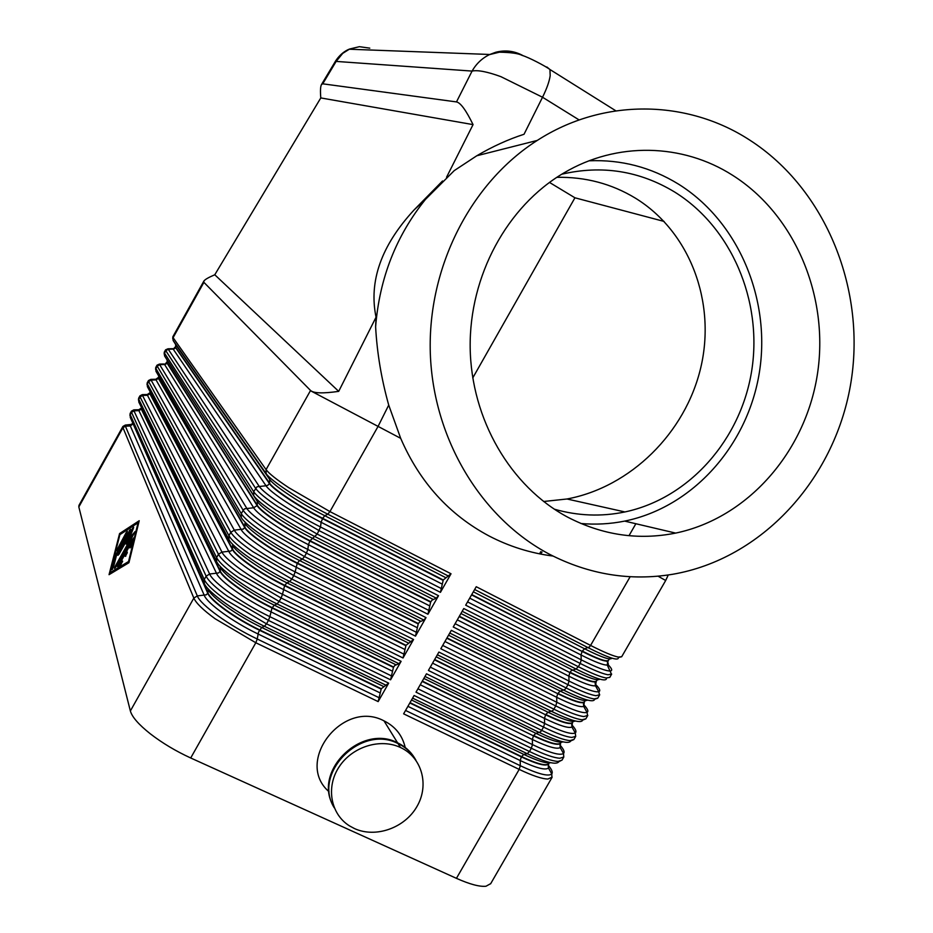 <?xml version="1.0" encoding="UTF-8"?>
<svg xmlns="http://www.w3.org/2000/svg" width="933" height="933" viewBox="0 0 933 933"><rect width="100%" height="100%" fill="white"/><g stroke="black" fill="none" stroke-linecap="round" stroke-linejoin="round"><path stroke-width="1.4" d="M621.74 656.645L665.684 580.501L658.068 576.186M667.293 577.049L668.156 574.985M552.942 556.045C530.434 553.129 509.103 546.423 488.962 535.927C449.076 514.643 419.652 482.104 400.689 438.335L388.723 405.097C381.422 379.055 377.049 352.954 375.614 326.818L376.046 317.208L338.702 391.359C323.028 393.621 313.651 393.318 310.549 390.472L266.068 469.602L173.095 337.676L203.814 282.512L203.802 281.218M310.549 390.472L203.907 282.361L203.849 281.125C204.828 279.573 208.479 277.451 214.777 274.769L320.789 97.93C320.206 90.863 320.439 86.396 321.488 84.553L322.748 83.818L456.482 101.919C460.529 102.677 466.057 110.246 473.054 124.614L446.545 177.247M335.682 60.855L336.148 61.415L342.714 53.379L349.665 49.006L359.38 46.685L369.795 48.154M523.355 55.817C514.608 50.942 505.371 49.764 495.633 52.295L489.568 54.569C482.151 58.173 476.32 63.689 472.075 71.083C477.614 69.835 487.213 71.689 500.869 76.646L542.528 97.242L579.148 119.949M310.432 390.705L400.689 438.335M332.976 805.296C313.126 770.495 361.712 723.646 397.575 742.82L397.82 742.936C404.899 746.353 410.45 751.31 414.485 757.818M329.046 791.732C294.082 761.795 342.877 698.84 383.999 720.859L384.233 720.976C395.405 726.609 402.391 735.437 405.202 747.461M400.712 747.613C422.008 757.538 429.46 785.061 417.004 806.427C404.864 827.944 375.719 838.359 354.447 828.551L349.478 825.868C330.667 814.159 325.722 787.23 338.982 767.066C352.009 746.773 380.256 737.886 400.467 747.496L400.712 747.613M334.271 807.803C312.205 773.247 361.304 723.938 398.053 743.601L398.298 743.706C405.995 747.438 411.861 752.943 415.92 760.22M630.16 576.711L590.577 645.426L476.238 586.717L465.684 605.19L580.209 663.445L578.332 666.71L463.771 608.538L453.24 626.976L567.964 684.694L566.086 687.948L451.327 630.323L440.808 648.738L555.741 705.919L553.875 709.162L438.907 652.074L428.399 670.465L543.542 727.11L541.665 730.352L426.498 673.801L416.001 692.169L531.355 748.266L529.477 751.508L414.1 695.493L403.627 713.838L519.18 769.398L456.435 878.338C469.777 884.286 479.632 886.91 486 886.233L490.735 883.621M456.435 878.338L190.705 757.981L255.817 642.755L378.157 701.593L381.27 688.729L388.676 683.143L266.511 623.839L268.447 620.398L390.577 679.807L401.108 661.334L279.154 601.447L281.101 598.018L403.021 657.987L413.564 639.49L291.819 579.031L293.767 575.591L415.477 636.143L426.031 617.611L304.508 556.581L306.456 553.141L427.944 614.252L438.522 595.709L317.208 534.108L320.532 526.993C293.032 513.103 263.258 493.207 259.047 486.116L168.255 349.257L171.765 348.709M131.926 424.363L125.314 425.075L122.911 426.439L78.955 505.394L78.827 506.946L122.969 427.676L193.831 598.088C196.082 603.138 203.172 610.03 215.103 618.742L255.817 642.755L257.24 639.012C229.471 625.81 200.467 604.806 197.306 595.919L125.407 426.194L125.314 425.075L130.69 424.912M381.084 689.067L259.432 630.23C235.629 618.859 210.683 600.91 207.779 593.283L132.836 423.22L207.966 592.956L206.321 594.799L197.306 595.919L193.831 598.088L130.363 710.969C132.054 716.987 138.702 724.591 150.295 733.793C162.272 743.041 175.742 751.1 190.705 757.981M390.577 679.807L393.446 667.375L394.741 665.486L398.916 663.69L401.108 661.334M403.021 657.987L406.007 645.321L413.564 639.49M415.477 636.143L418.217 623.909L419.523 622.008L423.815 620.025L426.031 617.611M427.944 614.252L430.626 602.135L431.944 600.211L436.282 598.146L438.522 595.709M175.952 345.152L175.742 347.391L269.672 483.271L268.028 485.125L266.022 485.766L257.03 486.758L253.671 491.656L164.5 353.106L165.817 350.738L255.572 488.274C258.383 492.379 265.905 498.56 278.162 506.806L319.156 530.655L440.434 592.35L443.245 579.988L451.024 573.772L329.932 511.587L378.145 426.264L388.723 405.097M749.549 139.973C826.626 189.457 866.979 291.166 850.418 385.516C833.939 479.877 761.69 558.984 672.635 574.285C630.183 581.259 589.12 574.576 549.479 554.249C481.405 518.421 433.192 439.21 430.311 353.257C427.524 267.316 470.687 182.821 537.268 140.428C603.243 97.837 687.108 99.388 749.549 139.973M567.451 517.034C510.561 486.536 471.165 419.407 470.174 347.636C469.264 275.865 507.074 206.31 563.789 173.002C616.795 141.443 682.618 143.367 732.522 175.229C795.522 215.01 829.554 297.417 817.308 374.868C805.109 452.318 747.59 518.142 675.655 533.093C638.335 540.51 602.275 535.157 567.451 517.034M580.932 523.506C595.651 524.801 610.229 523.996 624.667 521.104C693.067 507.19 747.881 445.216 759.415 372.162C771.008 299.108 738.4 221.413 678.373 184.058C650.942 167.24 621.203 159.473 589.143 160.791M554.33 509.185C577.795 515.926 601.33 516.847 624.923 511.949C689.557 498.245 741.175 439.268 751.823 369.969C762.529 300.683 731.414 227.209 674.536 191.953C639.478 170.809 601.878 164.896 561.748 174.214M556.838 177.317C585.399 176.803 611.523 183.708 635.221 198.041C690.07 231.664 716.229 302.35 700.765 367.684C685.358 433.075 630.545 487.096 567.007 498.992L543.612 501.499M133.407 539.052L118.363 566.296M118.374 564.22L133.606 537.863L131.985 544.825L129.99 547.963L131.028 543.391L126.771 550.995L127.32 552.709L125.29 556.371L124.73 554.634L120.485 562.237L122.62 561.106L120.812 564.815L117.546 566.634L118.374 564.22L119.121 564.57M122.538 561.806L120.485 562.237M124.73 554.634L125.827 556.103M131.028 543.391L131.763 543.752L130.935 547.135M126.247 532.463L127.413 531.215L126.596 533.536L116.508 550.762L126.247 532.463L126.97 532.813M126.958 532.836L117.698 549.479M110.211 572.605L128.544 561.526L138.049 522.807L119.914 534.632L110.211 572.605L110.945 572.967L129.092 562.016M128.544 561.526L129.139 561.818M138.049 522.807L138.632 523.086M119.576 533.571L139.215 520.731L128.929 562.716L109.044 574.681L119.576 533.571L120.147 534.481M110.386 572.699L110.024 574.098M138.97 521.734L120.299 533.921M130.014 530.83L116.438 555.1L112.485 569.398M115.715 554.75L130.445 529.244L116.625 554.843L113.476 567.194L111.575 569.725L114.934 556.569L115.715 554.75L116.438 555.1M130.865 538.329L126.13 544.126L129.745 535.041L119.074 554.12L117.908 555.357L118.724 552.989L132.463 528.428L133.652 527.157L133.384 528.346L129.559 537.991L135.18 531.483L115.692 567.217L114.526 568.465L115.354 566.051L130.865 538.329L131.6 538.691L115.657 567.287M134.912 532.685L130.293 538.353L129.559 537.991M133.267 528.649L119.062 554.144M129.745 535.041L130.48 535.39L127.844 542.026M130.363 710.969L78.827 506.946M549.467 182.413L574.938 197.796L472.751 377.947M664.098 221.436L574.938 197.796M375.614 326.818C379.486 278.337 396.105 235.862 425.471 199.394L454.243 170.611L476.81 155.753C492.566 146.504 508.298 139.344 524.031 134.27L542.528 97.242C546.773 88.682 549.315 81.509 550.178 75.736L549.945 69.508L615.862 110.829M376.046 317.208C368.628 281.195 381.329 245.426 414.135 209.89L442.534 180.979M628.994 535.694L635.863 523.74M320.789 97.93L473.054 124.614M338.702 391.359L214.777 274.769M440.434 592.35L451.024 573.772M378.157 701.593L388.676 683.143M322.748 83.818L336.148 61.415L472.075 71.083L456.482 101.919M412.596 698.129L527.203 753.701L529.477 751.508C542.668 757.841 552.173 761.141 558.016 761.433L561.981 760.185L563.8 757.025L559.858 758.237C554.027 757.934 544.534 754.61 531.355 748.266L532.451 744.604L417.926 688.811M407.919 706.328L520.229 760.547L521.337 756.896L409.832 702.969M410.019 702.642L521.524 756.57C537.14 763.929 546.225 766.285 548.756 763.649L549.28 762.926M550.727 762.704C546.47 763.684 537.49 760.92 523.775 754.4L521.337 756.896C536.965 764.244 546.038 766.599 548.569 763.964L548.756 763.649M549.094 766.331C551.986 769.935 552.872 772.466 551.776 773.923C548.534 776.781 538.038 774.04 520.287 765.725L519.18 769.398C532.381 775.673 541.945 778.892 547.858 779.032L552.149 777.131M548.184 764.384L548.452 768.011C545.502 770.506 536.102 768.011 520.229 760.547L520.287 765.725L405.563 710.456M129.92 415.477L130.13 413.494L130.212 414.684L131.518 412.328L206.135 576.186L204.245 579.545L130.212 414.684L130.282 417.448L203.872 582.46M383.428 686.42L261.695 627.454L264.424 626.288L266.511 623.839L225.751 599.849C213.762 591.207 206.601 584.443 204.245 579.545L204.315 583.452C207.604 592.14 236.69 613.016 264.424 626.288L386.495 685.475M122.911 426.439L122.969 427.676L125.407 426.194L130.34 425.984L204.315 595.452C207.278 603.418 233.215 622.148 258.009 633.962L379.813 692.764M379.428 697.872L257.24 639.012L258.511 632.177L261.695 627.454C236.912 615.605 210.928 596.933 207.907 589.061M133.116 423.804L130.34 425.984L130.235 424.981L132.708 423.454M381.27 688.729L259.619 629.892C235.816 618.521 210.87 600.572 207.966 592.956L208.257 589.761M573.982 739.391L570.028 740.615C564.278 740.172 554.832 736.743 541.665 730.352L540.534 731.857L535.904 733.326L533.629 735.531C549.222 742.971 558.226 745.479 560.64 743.041L561.304 742.178M432.585 663.153L544.499 718.41L544.627 723.46L543.542 727.11C556.698 733.513 566.133 736.942 571.871 737.42L575.708 736.382L573.888 739.554L570.786 740.895C568.943 744.441 558.47 741.665 539.379 732.568L424.97 676.472M585.889 718.748L582.052 719.775C576.396 719.156 567.007 715.623 553.875 709.162L552.733 710.678L548.056 712.241L545.77 714.468C561.328 721.979 570.25 724.638 572.535 722.422L572.594 722.329M444.936 641.507L556.663 697.289L556.814 702.281L555.741 705.919C568.873 712.38 578.262 715.938 583.906 716.567L587.802 715.389M597.82 698.071L594.099 698.899C588.536 698.117 579.195 694.479 566.086 687.948L564.943 689.464L560.22 691.12L557.911 693.371C573.433 700.963 582.285 703.762 584.455 701.756L585.399 700.601M457.31 619.85L568.838 676.145L569.025 681.078L567.964 684.694C581.072 691.225 590.402 694.898 595.954 695.691L599.721 694.747M609.774 677.37L606.158 677.988C600.689 677.055 591.405 673.299 578.332 666.71L575.988 668.996L571.218 670.722L570.075 672.238C585.562 679.924 594.333 682.874 596.385 681.078L597.47 679.784M469.707 598.146L581.026 654.978L581.259 659.853L580.209 663.445C593.283 670.046 602.555 673.824 608.013 674.781L611.651 674.081M474.64 589.504L588.233 647.747C608.829 658.057 618.871 661.31 618.357 657.485L621.67 656.75L618.241 657.065C612.853 655.957 603.639 652.085 590.577 645.426L589.423 646.966L584.594 648.785L582.262 651.082C597.715 658.85 606.403 661.952 608.328 660.366L608.374 660.296M562.074 760.01L558.832 761.713C556.465 765.177 545.922 762.506 527.203 753.701L523.775 754.4L411.523 700.018M420.247 684.752L532.358 739.496L533.454 735.857L422.148 681.417M422.334 681.09L533.454 735.857C549.036 743.286 558.039 745.794 560.453 743.356L560.64 743.041M437.367 654.768L551.566 711.401C571.043 720.801 581.422 723.681 582.717 720.066L585.807 718.9L587.638 715.728L587.009 712.369C583.265 713.663 573.2 710.305 556.814 702.281L442.709 645.426M572.594 725.734C575.848 729.431 576.734 731.834 575.253 732.953C571.672 734.749 561.456 731.589 544.627 723.46L430.311 667.13M571.661 723.285L571.941 727.017C568.698 728.568 559.555 725.699 544.499 718.41L545.583 714.783L434.475 659.829M434.661 659.503L545.583 714.783C561.141 722.305 570.063 724.953 572.349 722.737L573.34 721.407M449.776 633.04L563.777 690.21C583.615 699.913 593.901 702.911 594.624 699.225L597.75 698.211L599.581 695.038L598.753 691.703C594.869 692.531 584.968 688.986 569.025 681.078L455.117 623.687M583.37 702.642L583.708 706.421C580.314 707.529 571.299 704.485 556.663 697.289L557.724 693.685L446.825 638.219M447.012 637.892L557.724 693.685C573.247 701.289 582.099 704.088 584.268 702.071L584.455 701.756M462.197 611.29L575.988 668.996C596.222 678.991 606.392 682.116 606.508 678.361M595.044 681.941L595.464 685.755C591.954 686.443 583.078 683.236 568.838 676.145L569.888 672.565L459.188 616.573M459.374 616.246L569.888 672.565C585.376 680.25 594.146 683.189 596.199 681.393L596.385 681.078M608.048 664.693C611.815 668.425 612.643 670.512 610.52 670.967C606.497 671.34 596.747 667.643 581.259 659.853L467.561 601.913M606.66 661.159C608.631 663.456 608.817 664.739 607.243 665.019C603.604 665.311 594.869 661.964 581.026 654.978L582.075 651.409L471.562 594.892M471.748 594.566L582.075 651.409C597.528 659.176 606.217 662.267 608.141 660.681L609.552 658.931M138.469 400.14L138.655 398.181L138.772 399.312L140.078 396.945L218.474 554.26L216.584 557.619L138.772 399.312L138.83 402.088L216.281 560.803M395.802 664.704L274.279 605.167L277.054 603.931L279.154 601.447L238.335 577.492C226.287 568.955 219.045 562.331 216.584 557.619L216.631 561.538C220.13 569.865 249.379 590.519 277.054 603.931L398.916 663.69M130.13 413.494L131.436 411.15L131.518 412.328L133.955 410.835L133.804 409.855L138.935 409.727M141.524 407.593L141.454 408.911L220.281 571.078L218.625 572.932L209.622 574.017L206.135 576.186C208.514 581.049 215.686 587.79 227.675 596.42L268.447 620.398L269.859 616.666C242.148 603.336 212.992 582.554 209.622 574.017L133.955 410.835L138.889 410.637L216.619 573.573C219.768 581.224 245.846 599.756 270.593 611.686L392.187 671.06M391.837 676.098L269.859 616.666L272.004 607.978C248.236 596.49 223.162 578.728 220.083 571.416L141.326 409.144L138.889 410.637L138.737 409.762L133.804 409.855L131.436 411.15M393.446 667.375L272.004 607.978L274.279 605.167C249.543 593.201 223.419 574.728 220.223 567.182M393.633 667.048L272.191 607.64C248.435 596.152 223.36 578.39 220.281 571.078L220.491 567.684M147.029 384.793L147.192 382.857L147.344 383.918L148.65 381.562L230.824 532.3L228.923 535.67L147.344 383.918L147.402 386.705L228.725 539.122M408.199 642.954L286.886 582.857L289.708 581.551L291.819 579.031L250.942 555.112C238.836 546.656 231.501 540.184 228.923 535.67L228.982 539.589C232.679 547.554 262.08 567.987 289.708 581.551L411.36 641.869M138.655 398.181L139.962 395.837L140.078 396.945L142.516 395.464L142.317 394.624L147.181 394.519M150.178 391.907L150.015 393.551L232.597 549.175L230.952 551.03L221.949 552.091L218.474 554.26C220.946 558.937 228.212 565.538 240.271 574.063L281.101 598.018L282.501 594.298C254.837 580.827 225.529 560.266 221.949 552.091L142.516 395.464L147.449 395.277L228.947 551.671C232.27 558.995 258.499 577.329 283.2 589.388L404.572 649.321M404.269 654.301L282.501 594.298L284.588 585.691C260.878 574.098 235.664 556.523 232.41 549.502L149.886 393.784L147.449 395.277L147.251 394.519L142.317 394.624L139.962 395.837M405.82 645.659L284.588 585.691L286.886 582.857C262.196 570.763 235.932 552.488 232.55 545.257L232.597 549.175C235.862 556.185 261.065 573.748 284.787 585.353L406.007 645.321M155.601 369.433L155.729 367.52L155.916 368.523L157.234 366.156L243.186 510.304L241.285 513.675L155.916 368.523L155.974 371.311L241.227 517.418M420.608 621.18L299.505 560.511L302.374 559.124L304.508 556.581L263.572 532.696C251.397 524.334 243.968 518.002 241.285 513.675L241.332 517.617C245.251 525.221 274.803 545.432 302.374 559.124L423.815 620.025M147.192 382.857L148.499 380.512L148.65 381.562L151.088 380.081L150.854 379.369L155.356 379.264M158.797 376.162L158.587 378.18L244.936 527.238L243.291 529.093L234.3 530.131L230.824 532.3C233.413 536.778 240.761 543.239 252.878 551.671L293.767 575.591L295.155 571.894C267.549 558.284 238.09 537.944 234.3 530.131L151.088 380.081L156.021 379.894L241.285 529.734C244.808 536.732 271.165 554.867 295.819 567.054L416.981 627.547M416.713 632.469L295.155 571.894L297.195 563.38C273.532 551.66 248.19 534.271 244.749 527.577L158.447 378.413L156.021 379.894L155.799 379.264L150.854 379.369L148.499 380.512M418.217 623.909L297.195 563.38L299.505 560.511C274.862 548.301 248.47 530.224 244.901 523.308L244.936 527.238C248.376 533.933 273.719 551.321 297.394 563.042L418.404 623.582M158.423 377.305L158.878 376.291M164.173 354.074L164.278 352.173L164.558 355.905L253.706 495.61C257.835 502.852 287.539 522.842 315.062 536.673L436.282 598.146M430.626 602.135L309.826 541.035C286.198 529.198 260.727 511.995 257.111 505.604L257.298 505.266C260.925 511.657 286.396 528.848 310.013 540.697L317.208 534.108L276.215 510.246C263.981 501.989 256.458 495.796 253.671 491.656L253.706 495.61L257.263 501.336L167.1 359.998L167.159 362.785L257.298 505.266L257.263 501.336C261.018 507.914 287.562 525.792 312.147 538.143L433.04 599.371M155.729 367.52L157.036 365.165L157.234 366.156L159.671 364.675L159.426 364.092L163.555 363.998M167.38 360.604L167.03 363.03L257.111 505.604L253.648 507.762L244.644 508.777L243.186 510.304C245.88 514.596 253.321 520.917 265.508 529.256L306.456 553.141L307.832 549.467C280.285 535.717 250.662 515.599 246.662 508.147L159.671 364.675L164.593 364.5L253.648 507.762C257.345 514.445 283.842 532.381 308.45 544.685L429.402 605.75M429.18 610.614L307.832 549.467L308.45 544.685L310.013 540.697L430.824 601.797M166.972 361.969L166.004 364.08L159.426 364.092L157.036 365.165M445.484 577.539L324.812 515.727L327.763 514.188L329.932 511.587L288.88 487.761C276.576 479.597 268.972 473.544 266.068 469.602L266.103 473.567C270.43 480.448 300.298 500.216 327.763 514.188L448.773 576.232M443.058 580.326L322.468 518.655C298.887 506.701 273.287 489.685 269.485 483.609L175.602 347.624L175.684 344.592L269.637 479.329C273.591 485.58 300.263 503.26 324.812 515.727L322.655 518.316C299.085 506.351 273.474 489.347 269.672 483.271L269.637 479.329L266.103 473.567L173.141 340.475L172.838 336.801L203.849 281.125M164.278 352.173L165.596 349.817L165.817 350.738L168.255 349.257L173.176 349.094L266.022 485.766C269.917 492.111 296.542 509.85 321.104 522.282L441.845 583.93M441.659 588.723L320.532 526.993L321.104 522.282L322.655 518.316L443.245 579.988M175.521 346.609L174.588 348.674L168.01 348.79L165.596 349.817M540.767 554.085L541.98 551.986M132.404 539.134L133.139 539.496M117.325 548.417L118.048 548.767M129.255 530.504L129.99 530.854M114.934 556.569L115.669 556.919M115.354 566.051L116.089 566.413M132.463 528.428L133.197 528.789M118.724 552.989L119.459 553.339M546.843 66.978L549.945 69.508C545.607 66.15 528.696 57.333 522.212 55.42C518.41 53.438 510.806 52.365 499.4 52.19L489.58 54.592M173.141 340.475L175.532 344.347M174.179 348.102L175.392 346.843M165.712 363.38L166.844 362.202M164.558 355.905L167.1 359.998M157.245 378.658L155.799 379.264L158.295 377.538M149.886 392.618L149.886 393.784L150.365 392.268M148.802 393.901L147.251 394.519L149.758 392.863M141.361 407.931L141.326 409.144L141.758 408.083M140.358 409.144L138.737 409.762L141.233 408.164M611.791 658.127C610.742 660.482 601.68 657.368 584.594 648.785L473.334 591.802M608.199 660.587L607.243 665.019L611.535 674.314L609.704 677.498M607.36 663.643L607.85 664.494M599.744 679.142C597.796 681.113 588.688 678.058 572.395 669.964L460.937 613.506M596.257 681.288L595.464 685.755L598.753 691.703C600.642 691.015 599.814 688.822 596.28 685.137M595.476 683.901L596.059 684.915M596.49 686.676L596.397 687.434M587.603 700.1C584.909 701.768 575.789 698.77 560.22 691.12L448.551 635.175M584.338 701.954L583.708 706.421L587.009 712.369C588.676 711.459 587.825 709.162 584.466 705.488M583.615 704.135L584.303 705.313M575.369 721.011C572.069 722.41 562.961 719.483 548.056 712.241L436.189 656.82M572.43 722.609L571.941 727.017L575.253 732.953L575.708 736.382M571.777 724.358L572.547 725.676M563.077 741.875C559.252 743.053 550.202 740.207 535.904 733.326L423.85 678.443M560.815 746.015C563.894 749.689 564.792 752.173 563.509 753.479C560.092 755.788 549.735 752.838 532.451 744.604L532.358 739.496C547.811 746.866 557.094 749.561 560.197 747.543L559.928 743.858M560.535 743.228L560.197 747.543L563.509 753.479L563.8 757.025M548.662 763.812L548.452 768.011L551.776 773.923L551.904 777.632L490.583 883.866M665.672 580.489L667.83 575.941M321.488 84.553L335.658 60.89C341.466 52.061 348.615 49.367 349.292 49.181M349.199 49.216L489.755 54.476M539.554 553.84L540.813 551.636M567.007 498.992L624.923 511.949M624.667 521.104L675.655 533.093M537.268 140.428L476.81 155.753M414.135 209.89L425.471 199.394M172.757 338.714L172.838 336.801M400.467 747.496L398.053 743.601M397.575 742.82L383.999 720.859"/></g></svg>
